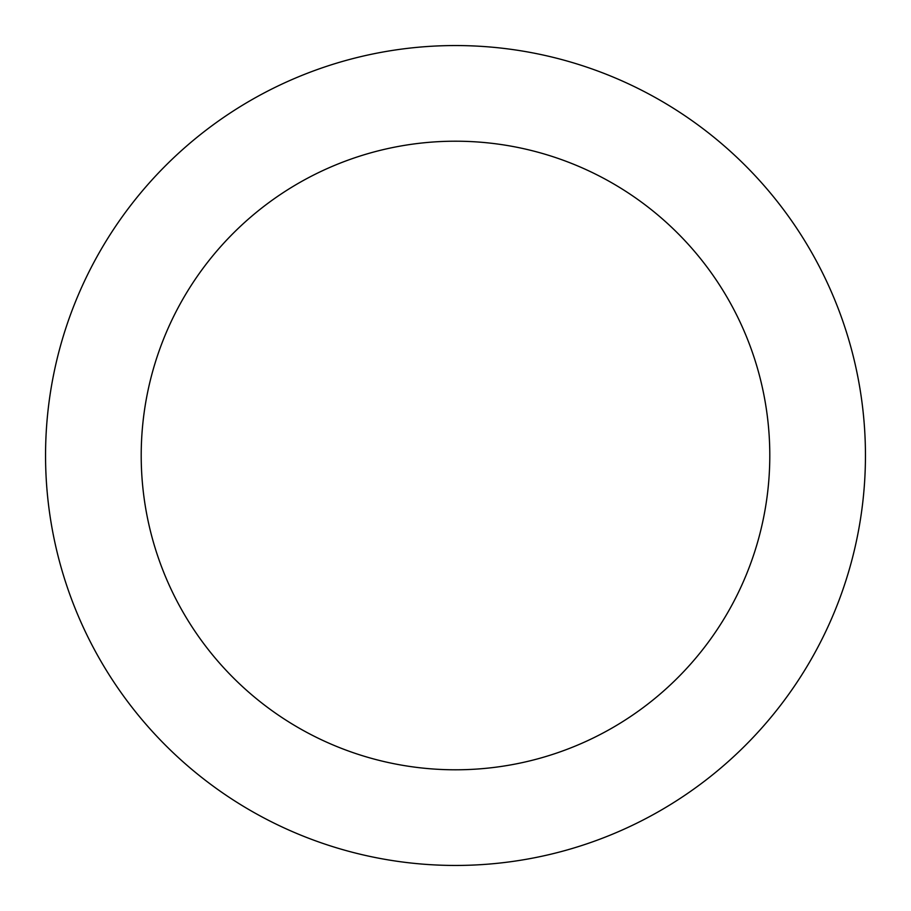 <?xml version="1.0" encoding="UTF-8"?>
<svg xmlns="http://www.w3.org/2000/svg" width="911" height="911" viewBox="0 0 911 911"><rect width="100%" height="100%" fill="white"/><g stroke="black" fill="none" stroke-linecap="round" stroke-linejoin="round"><path stroke-width="1.37" d="M455.5 865.45A409.95 409.95 0 0 0 865.45 455.5A409.95 409.95 0 0 0 455.5 45.55A409.95 409.95 0 0 0 45.55 455.5A409.95 409.95 0 0 0 455.5 865.45M455.5 769.795A314.295 314.295 0 0 0 769.795 455.5A314.295 314.295 0 0 0 455.5 141.205A314.295 314.295 0 0 0 141.205 455.5A314.295 314.295 0 0 0 455.5 769.795"/></g></svg>
